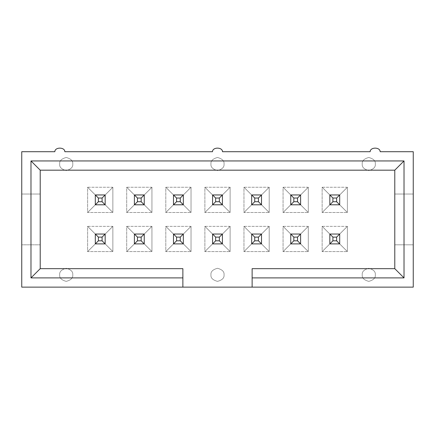<?xml version="1.0" encoding="UTF-8"?>
<svg xmlns="http://www.w3.org/2000/svg" width="435" height="435" viewBox="0 0 435 435"><rect width="100%" height="100%" fill="white"/><g stroke="black" fill="none" stroke-linecap="round" stroke-linejoin="round"><path stroke-width="0.33" stroke-dasharray="2.17 1.63" d="M212.498 151.712L64.842 151.712L212.498 151.712C212.503 146.948 222.497 146.948 222.502 151.712L370.158 151.712L222.502 151.712C222.497 146.948 212.503 146.948 212.498 151.712M370.158 151.712C370.169 146.948 380.157 146.948 380.163 151.712L413.25 151.712L413.25 194.032L394.784 194.032L394.784 244.818L413.25 244.818L413.25 287.138L21.75 287.138L21.75 244.818L40.216 244.818L40.216 194.032L21.75 194.032L21.75 151.712L54.837 151.712C54.843 146.948 64.831 146.948 64.842 151.712C64.831 146.948 54.843 146.948 54.837 151.712L21.75 151.712L21.75 287.138L413.25 287.138L413.25 151.712L380.163 151.712C380.157 146.948 370.169 146.948 370.158 151.712M224.041 164.022C224.411 160.928 222.231 158.748 217.5 157.481C212.769 158.748 210.589 160.928 210.959 164.022C210.589 167.116 212.769 169.297 217.5 170.563C222.231 169.297 224.411 167.116 224.041 164.022C224.411 160.928 222.231 158.748 217.5 157.481C212.769 158.748 210.589 160.928 210.959 164.022C210.589 167.116 212.769 169.297 217.5 170.563C222.231 169.297 224.411 167.116 224.041 164.022C224.411 167.116 222.231 169.297 217.5 170.563C212.769 169.297 210.589 167.116 210.959 164.022C210.589 160.928 212.769 158.748 217.5 157.481C222.231 158.748 224.411 160.928 224.041 164.022C224.411 167.116 222.231 169.297 217.5 170.563C212.769 169.297 210.589 167.116 210.959 164.022C210.589 160.928 212.769 158.748 217.5 157.481C222.231 158.748 224.411 160.928 224.041 164.022M308.295 226.347L283.06 226.347L283.06 251.588L308.295 251.588L308.295 226.347L308.295 251.588L300.601 243.894L290.754 243.894L290.754 234.041L300.601 234.041L300.601 243.894L290.754 243.894L300.601 243.894L300.601 234.041L290.754 234.041L290.754 243.894L290.754 234.041L300.601 234.041L300.601 243.894L300.601 234.041L308.295 226.347L300.601 234.041L290.754 234.041L283.06 226.347L308.295 226.347M230.12 226.347L204.88 226.347L204.88 251.588L230.12 251.588L230.12 226.347L230.12 251.588L222.426 243.894L212.574 243.894L212.574 234.041L222.426 234.041L222.426 243.894L212.574 243.894L222.426 243.894L222.426 234.041L212.574 234.041L212.574 243.894L212.574 234.041L222.426 234.041L222.426 243.894L222.426 234.041L230.12 226.347L222.426 234.041L212.574 234.041L204.88 226.347L230.12 226.347M151.94 226.347L126.705 226.347L126.705 251.588L151.94 251.588L151.94 226.347L151.94 251.588L144.246 243.894L134.399 243.894L134.399 234.041L144.246 234.041L144.246 243.894L134.399 243.894L144.246 243.894L144.246 234.041L134.399 234.041L134.399 243.894L134.399 234.041L144.246 234.041L144.246 243.894L144.246 234.041L151.94 226.347L144.246 234.041L134.399 234.041L126.705 226.347L151.94 226.347M308.295 187.262L283.06 187.262L283.06 212.498L308.295 212.498L308.295 187.262L308.295 212.498L300.601 204.803L290.754 204.803L290.754 194.956L300.601 194.956L300.601 204.803L300.601 194.956L290.754 194.956L290.754 204.803L290.754 194.956L300.601 194.956L300.601 204.803L290.754 204.803L300.601 204.803L300.601 194.956L308.295 187.262L300.601 194.956L290.754 194.956L283.06 187.262L308.295 187.262M230.12 187.262L204.88 187.262L204.88 212.498L230.12 212.498L230.12 187.262L230.12 212.498L222.426 204.803L212.574 204.803L212.574 194.956L222.426 194.956L222.426 204.803L222.426 194.956L212.574 194.956L212.574 204.803L212.574 194.956L222.426 194.956L222.426 204.803L212.574 204.803L222.426 204.803L222.426 194.956L230.12 187.262L222.426 194.956L212.574 194.956L204.88 187.262L230.12 187.262M151.94 187.262L126.705 187.262L126.705 212.498L151.94 212.498L151.94 187.262L151.94 212.498L144.246 204.803L134.399 204.803L134.399 194.956L144.246 194.956L144.246 204.803L144.246 194.956L134.399 194.956L134.399 204.803L134.399 194.956L144.246 194.956L144.246 204.803L134.399 204.803L144.246 204.803L144.246 194.956L151.94 187.262L144.246 194.956L134.399 194.956L126.705 187.262L151.94 187.262M112.855 187.262L87.614 187.262L87.614 212.498L112.855 212.498L112.855 187.262L112.855 212.498L105.161 204.803L95.308 204.803L95.308 194.956L105.161 194.956L105.161 204.803L105.161 194.956L95.308 194.956L95.308 204.803L95.308 194.956L105.161 194.956L105.161 204.803L95.308 204.803L105.161 204.803L105.161 194.956L112.855 187.262L105.161 194.956L95.308 194.956L87.614 187.262L112.855 187.262M191.03 187.262L165.795 187.262L165.795 212.498L191.03 212.498L191.03 187.262L191.03 212.498L183.336 204.803L173.489 204.803L173.489 194.956L183.336 194.956L183.336 204.803L183.336 194.956L173.489 194.956L173.489 204.803L173.489 194.956L183.336 194.956L183.336 204.803L173.489 204.803L183.336 204.803L183.336 194.956L191.03 187.262L183.336 194.956L173.489 194.956L165.795 187.262L191.03 187.262M269.205 187.262L243.97 187.262L243.97 212.498L269.205 212.498L269.205 187.262L269.205 212.498L261.511 204.803L251.664 204.803L251.664 194.956L261.511 194.956L261.511 204.803L261.511 194.956L251.664 194.956L251.664 204.803L251.664 194.956L261.511 194.956L261.511 204.803L251.664 204.803L261.511 204.803L261.511 194.956L269.205 187.262L261.511 194.956L251.664 194.956L243.97 187.262L269.205 187.262M347.386 187.262L322.145 187.262L322.145 212.498L347.386 212.498L347.386 187.262L347.386 212.498L339.691 204.803L329.839 204.803L329.839 194.956L339.691 194.956L339.691 204.803L339.691 194.956L329.839 194.956L329.839 204.803L329.839 194.956L339.691 194.956L339.691 204.803L329.839 204.803L339.691 204.803L339.691 194.956L347.386 187.262L339.691 194.956L329.839 194.956L322.145 187.262L347.386 187.262M112.855 226.347L87.614 226.347L87.614 251.588L112.855 251.588L112.855 226.347L112.855 251.588L105.161 243.894L95.308 243.894L95.308 234.041L105.161 234.041L105.161 243.894L95.308 243.894L105.161 243.894L105.161 234.041L95.308 234.041L95.308 243.894L95.308 234.041L105.161 234.041L105.161 243.894L105.161 234.041L112.855 226.347L105.161 234.041L95.308 234.041L87.614 226.347L112.855 226.347M191.03 226.347L165.795 226.347L165.795 251.588L191.03 251.588L191.03 226.347L191.03 251.588L183.336 243.894L173.489 243.894L173.489 234.041L183.336 234.041L183.336 243.894L173.489 243.894L183.336 243.894L183.336 234.041L173.489 234.041L173.489 243.894L173.489 234.041L183.336 234.041L183.336 243.894L183.336 234.041L191.03 226.347L183.336 234.041L173.489 234.041L165.795 226.347L191.03 226.347M269.205 226.347L243.97 226.347L243.97 251.588L269.205 251.588L269.205 226.347L269.205 251.588L261.511 243.894L251.664 243.894L251.664 234.041L261.511 234.041L261.511 243.894L251.664 243.894L261.511 243.894L261.511 234.041L251.664 234.041L251.664 243.894L251.664 234.041L261.511 234.041L261.511 243.894L261.511 234.041L269.205 226.347L261.511 234.041L251.664 234.041L243.97 226.347L269.205 226.347M347.386 226.347L322.145 226.347L322.145 251.588L347.386 251.588L347.386 226.347L347.386 251.588L339.691 243.894L329.839 243.894L329.839 234.041L339.691 234.041L339.691 243.894L329.839 243.894L339.691 243.894L339.691 234.041L329.839 234.041L329.839 243.894L329.839 234.041L339.691 234.041L339.691 243.894L339.691 234.041L347.386 226.347L339.691 234.041L329.839 234.041L322.145 226.347L347.386 226.347M72.765 164.022C73.134 160.928 70.959 158.748 66.223 157.481C61.493 158.748 59.312 160.928 59.682 164.022C59.312 167.116 61.493 169.297 66.223 170.563C70.959 169.297 73.134 167.116 72.765 164.022C73.134 160.928 70.959 158.748 66.223 157.481C61.493 158.748 59.312 160.928 59.682 164.022C59.312 167.116 61.493 169.297 66.223 170.563C70.959 169.297 73.134 167.116 72.765 164.022C73.134 167.116 70.959 169.297 66.223 170.563C61.493 169.297 59.312 167.116 59.682 164.022C59.312 160.928 61.493 158.748 66.223 157.481C70.959 158.748 73.134 160.928 72.765 164.022C73.134 167.116 70.959 169.297 66.223 170.563C61.493 169.297 59.312 167.116 59.682 164.022C59.312 160.928 61.493 158.748 66.223 157.481C70.959 158.748 73.134 160.928 72.765 164.022M72.765 274.822C73.134 271.734 70.959 269.553 66.223 268.286C61.493 269.553 59.312 271.734 59.682 274.822C59.312 277.916 61.493 280.096 66.223 281.363C70.959 280.096 73.134 277.916 72.765 274.822C73.134 271.734 70.959 269.553 66.223 268.286C61.493 269.553 59.312 271.734 59.682 274.822C59.312 277.916 61.493 280.096 66.223 281.363C70.959 280.096 73.134 277.916 72.765 274.822C73.134 277.916 70.959 280.096 66.223 281.363C61.493 280.096 59.312 277.916 59.682 274.822C59.312 271.734 61.493 269.553 66.223 268.286C70.959 269.553 73.134 271.734 72.765 274.822C73.134 277.916 70.959 280.096 66.223 281.363C61.493 280.096 59.312 277.916 59.682 274.822C59.312 271.734 61.493 269.553 66.223 268.286C70.959 269.553 73.134 271.734 72.765 274.822M224.041 274.822C224.411 271.734 222.231 269.553 217.5 268.286C212.769 269.553 210.589 271.734 210.959 274.822C210.589 277.916 212.769 280.096 217.5 281.363C222.231 280.096 224.411 277.916 224.041 274.822C224.411 271.734 222.231 269.553 217.5 268.286C212.769 269.553 210.589 271.734 210.959 274.822C210.589 277.916 212.769 280.096 217.5 281.363C222.231 280.096 224.411 277.916 224.041 274.822C224.411 277.916 222.231 280.096 217.5 281.363C212.769 280.096 210.589 277.916 210.959 274.822C210.589 271.734 212.769 269.553 217.5 268.286C222.231 269.553 224.411 271.734 224.041 274.822C224.411 277.916 222.231 280.096 217.5 281.363C212.769 280.096 210.589 277.916 210.959 274.822C210.589 271.734 212.769 269.553 217.5 268.286C222.231 269.553 224.411 271.734 224.041 274.822M375.318 164.022C375.688 160.928 373.507 158.748 368.777 157.481C364.041 158.748 361.866 160.928 362.235 164.022C361.866 167.116 364.041 169.297 368.777 170.563C373.507 169.297 375.688 167.116 375.318 164.022C375.688 160.928 373.507 158.748 368.777 157.481C364.041 158.748 361.866 160.928 362.235 164.022C361.866 167.116 364.041 169.297 368.777 170.563C373.507 169.297 375.688 167.116 375.318 164.022C375.688 167.116 373.507 169.297 368.777 170.563C364.041 169.297 361.866 167.116 362.235 164.022C361.866 160.928 364.041 158.748 368.777 157.481C373.507 158.748 375.688 160.928 375.318 164.022C375.688 167.116 373.507 169.297 368.777 170.563C364.041 169.297 361.866 167.116 362.235 164.022C361.866 160.928 364.041 158.748 368.777 157.481C373.507 158.748 375.688 160.928 375.318 164.022M375.318 274.822C375.688 271.734 373.507 269.553 368.777 268.286C364.041 269.553 361.866 271.734 362.235 274.822C361.866 277.916 364.041 280.096 368.777 281.363C373.507 280.096 375.688 277.916 375.318 274.822C375.688 271.734 373.507 269.553 368.777 268.286C364.041 269.553 361.866 271.734 362.235 274.822C361.866 277.916 364.041 280.096 368.777 281.363C373.507 280.096 375.688 277.916 375.318 274.822C375.688 277.916 373.507 280.096 368.777 281.363C364.041 280.096 361.866 277.916 362.235 274.822C361.866 271.734 364.041 269.553 368.777 268.286C373.507 269.553 375.688 271.734 375.318 274.822C375.688 277.916 373.507 280.096 368.777 281.363C364.041 280.096 361.866 277.916 362.235 274.822C361.866 271.734 364.041 269.553 368.777 268.286C373.507 269.553 375.688 271.734 375.318 274.822M40.216 244.818L40.216 268.667L182.874 268.667L182.874 287.138L182.874 268.667L40.216 268.667L40.216 170.177L40.216 244.818L21.75 244.818L40.216 244.818L21.75 244.818L21.75 194.032L40.216 194.032L21.75 194.032L40.216 194.032L40.216 244.818M252.126 287.138L252.126 268.667L394.784 268.667L394.784 170.177L40.216 170.177L394.784 170.177L394.784 268.667L252.126 268.667L252.126 287.138M105.161 204.803L112.855 212.498L87.614 212.498L95.308 204.803L105.161 204.803L105.161 194.956L95.308 194.956L95.308 204.803L87.614 212.498L87.614 187.262L95.308 194.956L95.308 204.803L105.161 204.803L95.308 204.803L95.308 194.956L98.386 198.034L102.084 198.034L102.084 201.726L98.386 201.726L98.386 198.034L98.386 201.726L95.308 204.803L98.386 201.726L102.084 201.726L105.161 204.803L102.084 201.726L102.084 198.034L98.386 198.034L95.308 194.956L105.161 194.956L102.084 198.034L105.161 194.956L105.161 204.803M144.246 204.803L151.94 212.498L126.705 212.498L134.399 204.803L144.246 204.803L144.246 194.956L134.399 194.956L134.399 204.803L126.705 212.498L126.705 187.262L134.399 194.956L134.399 204.803L144.246 204.803L134.399 204.803L134.399 194.956L137.476 198.034L141.168 198.034L141.168 201.726L137.476 201.726L137.476 198.034L137.476 201.726L134.399 204.803L137.476 201.726L141.168 201.726L144.246 204.803L141.168 201.726L141.168 198.034L137.476 198.034L134.399 194.956L144.246 194.956L141.168 198.034L144.246 194.956L144.246 204.803M183.336 204.803L191.03 212.498L165.795 212.498L173.489 204.803L183.336 204.803L183.336 194.956L173.489 194.956L173.489 204.803L165.795 212.498L165.795 187.262L173.489 194.956L173.489 204.803L183.336 204.803L173.489 204.803L173.489 194.956L176.566 198.034L180.259 198.034L180.259 201.726L176.566 201.726L176.566 198.034L176.566 201.726L173.489 204.803L176.566 201.726L180.259 201.726L183.336 204.803L180.259 201.726L180.259 198.034L176.566 198.034L173.489 194.956L183.336 194.956L180.259 198.034L183.336 194.956L183.336 204.803M222.426 204.803L230.12 212.498L204.88 212.498L212.574 204.803L222.426 204.803L222.426 194.956L212.574 194.956L212.574 204.803L204.88 212.498L204.88 187.262L212.574 194.956L212.574 204.803L222.426 204.803L212.574 204.803L212.574 194.956L215.651 198.034L219.349 198.034L219.349 201.726L215.651 201.726L215.651 198.034L215.651 201.726L212.574 204.803L215.651 201.726L219.349 201.726L222.426 204.803L219.349 201.726L219.349 198.034L215.651 198.034L212.574 194.956L222.426 194.956L219.349 198.034L222.426 194.956L222.426 204.803M261.511 204.803L269.205 212.498L243.97 212.498L251.664 204.803L261.511 204.803L261.511 194.956L251.664 194.956L251.664 204.803L243.97 212.498L243.97 187.262L251.664 194.956L251.664 204.803L261.511 204.803L251.664 204.803L251.664 194.956L254.741 198.034L258.433 198.034L258.433 201.726L254.741 201.726L254.741 198.034L254.741 201.726L251.664 204.803L254.741 201.726L258.433 201.726L261.511 204.803L258.433 201.726L258.433 198.034L254.741 198.034L251.664 194.956L261.511 194.956L258.433 198.034L261.511 194.956L261.511 204.803M300.601 204.803L308.295 212.498L283.06 212.498L290.754 204.803L300.601 204.803L300.601 194.956L290.754 194.956L290.754 204.803L283.06 212.498L283.06 187.262L290.754 194.956L290.754 204.803L300.601 204.803L290.754 204.803L290.754 194.956L293.832 198.034L297.524 198.034L297.524 201.726L293.832 201.726L293.832 198.034L293.832 201.726L290.754 204.803L293.832 201.726L297.524 201.726L300.601 204.803L297.524 201.726L297.524 198.034L293.832 198.034L290.754 194.956L300.601 194.956L297.524 198.034L300.601 194.956L300.601 204.803M339.691 204.803L347.386 212.498L322.145 212.498L329.839 204.803L339.691 204.803L339.691 194.956L329.839 194.956L329.839 204.803L322.145 212.498L322.145 187.262L329.839 194.956L329.839 204.803L339.691 204.803L329.839 204.803L329.839 194.956L332.916 198.034L336.614 198.034L336.614 201.726L332.916 201.726L332.916 198.034L332.916 201.726L329.839 204.803L332.916 201.726L336.614 201.726L339.691 204.803L336.614 201.726L336.614 198.034L332.916 198.034L329.839 194.956L339.691 194.956L336.614 198.034L339.691 194.956L339.691 204.803M394.784 194.032L394.784 244.818L394.784 194.032L413.25 194.032L394.784 194.032L413.25 194.032L413.25 244.818L394.784 244.818L413.25 244.818L394.784 244.818L394.784 194.032M105.161 243.894L112.855 251.588L87.614 251.588L95.308 243.894L105.161 243.894L105.161 234.041L95.308 234.041L95.308 243.894L87.614 251.588L87.614 226.347L95.308 234.041L95.308 243.894L105.161 243.894L95.308 243.894L95.308 234.041L98.386 237.118L102.084 237.118L102.084 240.816L98.386 240.816L98.386 237.118L98.386 240.816L95.308 243.894L98.386 240.816L102.084 240.816L105.161 243.894L102.084 240.816L102.084 237.118L98.386 237.118L95.308 234.041L105.161 234.041L102.084 237.118L105.161 234.041L105.161 243.894M144.246 243.894L151.94 251.588L126.705 251.588L134.399 243.894L144.246 243.894L144.246 234.041L134.399 234.041L134.399 243.894L126.705 251.588L126.705 226.347L134.399 234.041L134.399 243.894L144.246 243.894L134.399 243.894L134.399 234.041L137.476 237.118L141.168 237.118L141.168 240.816L137.476 240.816L137.476 237.118L137.476 240.816L134.399 243.894L137.476 240.816L141.168 240.816L144.246 243.894L141.168 240.816L141.168 237.118L137.476 237.118L134.399 234.041L144.246 234.041L141.168 237.118L144.246 234.041L144.246 243.894M183.336 243.894L191.03 251.588L165.795 251.588L173.489 243.894L183.336 243.894L183.336 234.041L173.489 234.041L173.489 243.894L165.795 251.588L165.795 226.347L173.489 234.041L173.489 243.894L183.336 243.894L173.489 243.894L173.489 234.041L176.566 237.118L180.259 237.118L180.259 240.816L176.566 240.816L176.566 237.118L176.566 240.816L173.489 243.894L176.566 240.816L180.259 240.816L183.336 243.894L180.259 240.816L180.259 237.118L176.566 237.118L173.489 234.041L183.336 234.041L180.259 237.118L183.336 234.041L183.336 243.894M222.426 243.894L230.12 251.588L204.88 251.588L212.574 243.894L222.426 243.894L222.426 234.041L212.574 234.041L212.574 243.894L204.88 251.588L204.88 226.347L212.574 234.041L212.574 243.894L222.426 243.894L212.574 243.894L212.574 234.041L215.651 237.118L219.349 237.118L219.349 240.816L215.651 240.816L215.651 237.118L215.651 240.816L212.574 243.894L215.651 240.816L219.349 240.816L222.426 243.894L219.349 240.816L219.349 237.118L215.651 237.118L212.574 234.041L222.426 234.041L219.349 237.118L222.426 234.041L222.426 243.894M261.511 243.894L269.205 251.588L243.97 251.588L251.664 243.894L261.511 243.894L261.511 234.041L251.664 234.041L251.664 243.894L243.97 251.588L243.97 226.347L251.664 234.041L251.664 243.894L261.511 243.894L251.664 243.894L251.664 234.041L254.741 237.118L258.433 237.118L258.433 240.816L254.741 240.816L254.741 237.118L254.741 240.816L251.664 243.894L254.741 240.816L258.433 240.816L261.511 243.894L258.433 240.816L258.433 237.118L254.741 237.118L251.664 234.041L261.511 234.041L258.433 237.118L261.511 234.041L261.511 243.894M300.601 243.894L308.295 251.588L283.06 251.588L290.754 243.894L300.601 243.894L300.601 234.041L290.754 234.041L290.754 243.894L283.06 251.588L283.06 226.347L290.754 234.041L290.754 243.894L300.601 243.894L290.754 243.894L290.754 234.041L293.832 237.118L297.524 237.118L297.524 240.816L293.832 240.816L293.832 237.118L293.832 240.816L290.754 243.894L293.832 240.816L297.524 240.816L300.601 243.894L297.524 240.816L297.524 237.118L293.832 237.118L290.754 234.041L300.601 234.041L297.524 237.118L300.601 234.041L300.601 243.894M339.691 243.894L347.386 251.588L322.145 251.588L329.839 243.894L339.691 243.894L339.691 234.041L329.839 234.041L329.839 243.894L322.145 251.588L322.145 226.347L329.839 234.041L329.839 243.894L339.691 243.894L329.839 243.894L329.839 234.041L332.916 237.118L336.614 237.118L336.614 240.816L332.916 240.816L332.916 237.118L332.916 240.816L329.839 243.894L332.916 240.816L336.614 240.816L339.691 243.894L336.614 240.816L336.614 237.118L332.916 237.118L329.839 234.041L339.691 234.041L336.614 237.118L339.691 234.041L339.691 243.894"/><path stroke-width="0.65" d="M64.842 151.712L212.498 151.712L64.842 151.712C64.831 146.948 54.843 146.948 54.837 151.712L21.75 151.712L54.837 151.712C54.843 146.948 64.831 146.948 64.842 151.712M222.502 151.712L370.158 151.712L222.502 151.712C222.497 146.948 212.503 146.948 212.498 151.712C212.503 146.948 222.497 146.948 222.502 151.712M182.874 287.138L413.25 287.138L413.25 151.712L413.25 287.138L182.874 287.138L182.874 277.9L30.983 277.9L30.983 160.945L404.017 160.945L404.017 277.9L252.126 277.9L252.126 287.138L252.126 268.667L394.784 268.667L394.784 170.177L40.216 170.177L40.216 268.667L182.874 268.667L182.874 287.138L21.75 287.138L21.75 151.712L21.75 287.138L182.874 287.138M413.25 151.712L380.163 151.712C380.157 146.948 370.169 146.948 370.158 151.712C370.169 146.948 380.157 146.948 380.163 151.712L413.25 151.712M252.126 268.667L252.126 277.9L404.017 277.9L394.784 268.667L252.126 268.667M394.784 268.667L404.017 277.9L404.017 160.945L394.784 170.177L394.784 268.667M394.784 170.177L404.017 160.945L30.983 160.945L40.216 170.177L394.784 170.177M40.216 170.177L30.983 160.945L30.983 277.9L40.216 268.667L40.216 170.177M182.874 277.9L182.874 268.667L40.216 268.667L30.983 277.9L182.874 277.9M95.308 204.803L95.308 194.956L105.161 194.956L105.161 204.803L95.308 204.803L105.161 204.803L105.161 194.956L102.084 198.034L98.386 198.034L98.386 201.726L102.084 201.726L102.084 198.034L102.084 201.726L105.161 204.803L102.084 201.726L98.386 201.726L95.308 204.803L98.386 201.726L98.386 198.034L102.084 198.034L105.161 194.956L95.308 194.956L98.386 198.034L95.308 194.956L95.308 204.803M95.308 243.894L95.308 234.041L105.161 234.041L105.161 243.894L95.308 243.894L105.161 243.894L105.161 234.041L102.084 237.118L98.386 237.118L98.386 240.816L102.084 240.816L102.084 237.118L102.084 240.816L105.161 243.894L102.084 240.816L98.386 240.816L95.308 243.894L98.386 240.816L98.386 237.118L102.084 237.118L105.161 234.041L95.308 234.041L98.386 237.118L95.308 234.041L95.308 243.894M134.399 204.803L134.399 194.956L144.246 194.956L144.246 204.803L134.399 204.803L144.246 204.803L144.246 194.956L141.168 198.034L137.476 198.034L137.476 201.726L141.168 201.726L141.168 198.034L141.168 201.726L144.246 204.803L141.168 201.726L137.476 201.726L134.399 204.803L137.476 201.726L137.476 198.034L141.168 198.034L144.246 194.956L134.399 194.956L137.476 198.034L134.399 194.956L134.399 204.803M173.489 204.803L173.489 194.956L183.336 194.956L183.336 204.803L173.489 204.803L183.336 204.803L183.336 194.956L180.259 198.034L176.566 198.034L176.566 201.726L180.259 201.726L180.259 198.034L180.259 201.726L183.336 204.803L180.259 201.726L176.566 201.726L173.489 204.803L176.566 201.726L176.566 198.034L180.259 198.034L183.336 194.956L173.489 194.956L176.566 198.034L173.489 194.956L173.489 204.803M134.399 243.894L134.399 234.041L144.246 234.041L144.246 243.894L134.399 243.894L144.246 243.894L144.246 234.041L141.168 237.118L137.476 237.118L137.476 240.816L141.168 240.816L141.168 237.118L141.168 240.816L144.246 243.894L141.168 240.816L137.476 240.816L134.399 243.894L137.476 240.816L137.476 237.118L141.168 237.118L144.246 234.041L134.399 234.041L137.476 237.118L134.399 234.041L134.399 243.894M173.489 243.894L173.489 234.041L183.336 234.041L183.336 243.894L173.489 243.894L183.336 243.894L183.336 234.041L180.259 237.118L176.566 237.118L176.566 240.816L180.259 240.816L180.259 237.118L180.259 240.816L183.336 243.894L180.259 240.816L176.566 240.816L173.489 243.894L176.566 240.816L176.566 237.118L180.259 237.118L183.336 234.041L173.489 234.041L176.566 237.118L173.489 234.041L173.489 243.894M212.574 204.803L212.574 194.956L222.426 194.956L222.426 204.803L212.574 204.803L222.426 204.803L222.426 194.956L219.349 198.034L215.651 198.034L215.651 201.726L219.349 201.726L219.349 198.034L219.349 201.726L222.426 204.803L219.349 201.726L215.651 201.726L212.574 204.803L215.651 201.726L215.651 198.034L219.349 198.034L222.426 194.956L212.574 194.956L215.651 198.034L212.574 194.956L212.574 204.803M212.574 243.894L212.574 234.041L222.426 234.041L222.426 243.894L212.574 243.894L222.426 243.894L222.426 234.041L219.349 237.118L215.651 237.118L215.651 240.816L219.349 240.816L219.349 237.118L219.349 240.816L222.426 243.894L219.349 240.816L215.651 240.816L212.574 243.894L215.651 240.816L215.651 237.118L219.349 237.118L222.426 234.041L212.574 234.041L215.651 237.118L212.574 234.041L212.574 243.894M251.664 204.803L251.664 194.956L261.511 194.956L261.511 204.803L251.664 204.803L261.511 204.803L261.511 194.956L258.433 198.034L254.741 198.034L254.741 201.726L258.433 201.726L258.433 198.034L258.433 201.726L261.511 204.803L258.433 201.726L254.741 201.726L251.664 204.803L254.741 201.726L254.741 198.034L258.433 198.034L261.511 194.956L251.664 194.956L254.741 198.034L251.664 194.956L251.664 204.803M251.664 243.894L251.664 234.041L261.511 234.041L261.511 243.894L251.664 243.894L261.511 243.894L261.511 234.041L258.433 237.118L254.741 237.118L254.741 240.816L258.433 240.816L258.433 237.118L258.433 240.816L261.511 243.894L258.433 240.816L254.741 240.816L251.664 243.894L254.741 240.816L254.741 237.118L258.433 237.118L261.511 234.041L251.664 234.041L254.741 237.118L251.664 234.041L251.664 243.894M290.754 204.803L290.754 194.956L300.601 194.956L300.601 204.803L290.754 204.803L300.601 204.803L300.601 194.956L297.524 198.034L293.832 198.034L293.832 201.726L297.524 201.726L297.524 198.034L297.524 201.726L300.601 204.803L297.524 201.726L293.832 201.726L290.754 204.803L293.832 201.726L293.832 198.034L297.524 198.034L300.601 194.956L290.754 194.956L293.832 198.034L290.754 194.956L290.754 204.803M329.839 204.803L329.839 194.956L339.691 194.956L339.691 204.803L329.839 204.803L339.691 204.803L339.691 194.956L336.614 198.034L332.916 198.034L332.916 201.726L336.614 201.726L336.614 198.034L336.614 201.726L339.691 204.803L336.614 201.726L332.916 201.726L329.839 204.803L332.916 201.726L332.916 198.034L336.614 198.034L339.691 194.956L329.839 194.956L332.916 198.034L329.839 194.956L329.839 204.803M290.754 243.894L290.754 234.041L300.601 234.041L300.601 243.894L290.754 243.894L300.601 243.894L300.601 234.041L297.524 237.118L293.832 237.118L293.832 240.816L297.524 240.816L297.524 237.118L297.524 240.816L300.601 243.894L297.524 240.816L293.832 240.816L290.754 243.894L293.832 240.816L293.832 237.118L297.524 237.118L300.601 234.041L290.754 234.041L293.832 237.118L290.754 234.041L290.754 243.894M329.839 243.894L329.839 234.041L339.691 234.041L339.691 243.894L329.839 243.894L339.691 243.894L339.691 234.041L336.614 237.118L332.916 237.118L332.916 240.816L336.614 240.816L336.614 237.118L336.614 240.816L339.691 243.894L336.614 240.816L332.916 240.816L329.839 243.894L332.916 240.816L332.916 237.118L336.614 237.118L339.691 234.041L329.839 234.041L332.916 237.118L329.839 234.041L329.839 243.894"/></g></svg>

